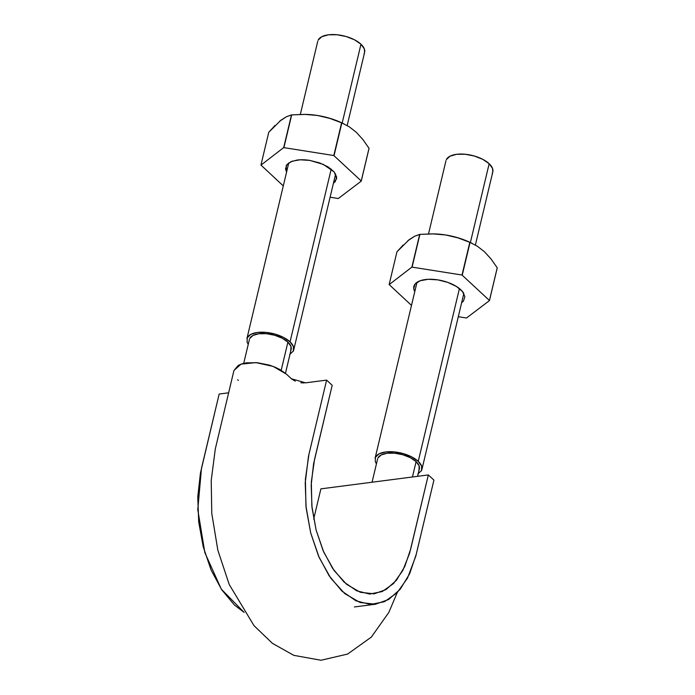 <?xml version="1.0" encoding="UTF-8"?>
<svg xmlns="http://www.w3.org/2000/svg" width="695" height="695" viewBox="0 0 695 695"><rect width="100%" height="100%" fill="white"/><g stroke="black" fill="none" stroke-linecap="round" stroke-linejoin="round"><path stroke-width="1.04" d="M397.236 592.6L388.844 612.399L371.295 637.141L347.596 654.073L320.994 660.25L293.811 655.35L272.483 643.396L254.031 625.7L229.22 584.495L217.83 550.136L211.775 513.405L211.219 480.427L215.302 448.961L233.946 370.487L241.026 364.145L255.882 362.599L273.135 366.413L286.514 374.214L291.387 378.758L305.557 382.841L326.615 380.104L308.945 454.295L305.383 479.324L305.956 506.16L310.682 532.856L319.161 557.494L330.82 578.24L344.772 593.626L360.036 602.487L375.482 604.224L388.644 599.516L400.268 589.195L409.642 573.792L416.244 554.306L433.915 480.123L428.346 474.928L433.915 480.123L415.758 556.269L407.47 578.205L397.071 592.774L384.465 601.696L370.478 604.468L355.988 600.836L341.914 591.106L329.161 575.834L318.519 556.043L310.7 532.943L306.156 508.036L305.218 482.895L308.484 456.285L326.615 380.104L332.193 385.299L326.615 380.104L305.174 382.884M304.01 382.954L300.865 382.754M295.262 381.173L291.639 378.983L287.582 375.204M285.949 373.702L279.79 369.479L274.742 367.056L269.156 365.057L257.393 362.729L246.473 362.833L241.921 363.841L238.255 365.414L233.928 370.539M237.707 379.809L238.324 380.408M228.629 392.805L219.16 394.039L201.489 468.222L197.78 509.635L204.843 552.647L221.34 589.204L244.171 612.434L234.458 605.041L221.705 589.76L211.072 569.97L203.244 546.869L198.701 521.962L197.762 496.821L200.447 473.008L219.16 394.039L228.629 392.814M428.346 474.928L320.89 488.854L313.688 519.061L320.89 488.854L428.346 474.928L409.59 553.255L402.805 570.526L393.483 583.583L382.189 591.575L369.653 594.06L356.674 590.802L344.06 582.089L332.636 568.406L323.106 550.666L316.095 529.964L312.02 507.645L311.178 485.119L313.593 463.765L332.193 385.299L314.522 459.491L311.325 481.922L311.846 505.96L316.069 529.885L323.67 551.969L334.121 570.56L346.623 584.339L360.297 592.279L374.136 593.843L385.942 589.621L396.35 580.368L404.751 566.564L410.667 549.111L428.346 474.928M290.632 350.697A21.458 9.965 -166.6 0 0 287.904 342.122L281.197 370.287L287.904 342.122A21.458 9.965 -166.6 0 0 266.889 333.739A21.458 9.965 -166.6 0 0 249.939 338.126M418.824 470.185A21.458 9.965 -166.6 0 0 416.105 461.619L412.448 476.987L416.105 461.619A21.458 9.965 -166.6 0 0 395.09 453.236A21.458 9.965 -166.6 0 0 378.141 457.623M492.216 173.316A24.073 11.181 -166.6 0 0 489.158 163.707L470.385 242.538L489.158 163.707A24.073 11.181 -166.6 0 0 465.589 154.29A24.073 11.181 -166.6 0 0 446.564 159.216M375.656 456.858A24.073 11.181 13.4 0 1 394.682 451.932A24.073 11.181 13.4 0 1 418.251 461.341L459.421 288.555L418.251 461.341A24.073 11.181 13.4 0 1 421.309 470.958M376.429 463.869L375.309 461.697L375.439 457.267L379.07 453.844L385.664 451.959L394.204 451.88L403.395 453.644L411.84 456.963L418.251 461.341L421.657 466.11L421.526 470.541L417.895 473.964M419.024 469.82L419.137 465.867L416.105 461.619L410.389 457.718L402.865 454.756L394.673 453.192L387.054 453.253L381.181 454.938L377.941 457.988M446.346 159.633L449.978 156.21L456.572 154.316L465.111 154.247L474.303 156.001L482.747 159.329L489.158 163.707L492.564 168.468L492.781 171.986M364.015 53.819A24.073 11.181 -166.6 0 0 360.966 44.211L342.183 123.041L360.966 44.211A24.073 11.181 -166.6 0 0 337.388 34.793A24.073 11.181 -166.6 0 0 318.362 39.719M247.455 337.362A24.073 11.181 13.4 0 1 266.48 332.436A24.073 11.181 13.4 0 1 290.058 341.844L331.22 169.059L290.058 341.844A24.073 11.181 13.4 0 1 293.108 351.462M248.228 344.373L247.107 342.201L247.238 337.77L250.869 334.347L257.463 332.462L266.003 332.392L275.203 334.147L283.647 337.466L290.058 341.844L293.455 346.614L293.325 351.044L289.693 354.467M290.823 350.323L290.936 346.379L287.904 342.122L282.187 338.222L274.664 335.259L266.472 333.696L258.853 333.756L252.98 335.442L249.74 338.491M318.145 40.136L321.776 36.713L328.37 34.819L336.91 34.75L346.11 36.505L354.554 39.832L360.966 44.211L364.362 48.98L364.58 52.49M279.625 121.234L286.444 116.725L291.474 114.91A51.291 23.812 13.4 0 1 291.7 114.875L304.601 114.371L317.459 115.474A44.489 20.65 -166.6 0 0 305.722 114.397M274.968 125.508L268.757 132.285L260.964 164.976L268.757 132.285L280.919 120.209L286.444 116.725L291.7 114.875L283.908 147.566L291.7 114.875L305.904 114.397M342.14 123.015A44.489 20.65 -166.6 0 0 317.459 115.474L329.882 118.411L341.601 122.841A51.291 23.812 13.4 0 1 341.836 122.946L349.159 126.742L356.24 132.232L362.894 139.547L369.028 148.287A51.291 23.812 13.4 0 1 369.036 148.417L361.252 181.108L338.309 198.518L361.252 181.108L369.028 148.287L361.235 180.978L333.817 155.532L361.235 180.978L369.028 148.287L362.894 139.547L356.24 132.232L349.159 126.742L341.836 122.946L334.052 155.637L341.601 122.841L333.817 155.532L283.682 147.601L333.817 155.532L341.601 122.841L329.882 118.411L317.459 115.474L305.817 114.397M291.474 114.91L283.682 147.601L260.981 165.106L283.682 147.601L291.474 114.91M342.444 123.163L340.046 122.059M339.499 121.825L328.787 118.002L317.459 115.474L304.601 114.371M338.309 198.518L330.099 197.206L338.309 198.518M283.291 185.904L260.981 165.106L283.291 185.904M309.788 160.397L300.101 159.798L292.082 161.214L286.974 164.437L285.532 168.963L286.583 172.099L286.184 165.584L290.901 161.683L297.173 160.05A26.167 12.154 13.4 0 1 309.788 160.397L323.297 164.376L334.269 172.013L336.658 178.667L333.426 183.254L335.251 181.647L336.684 177.121L334.234 171.978L328.257 166.991L319.674 162.925L309.788 160.397M407.826 240.731L414.646 236.222L419.676 234.397A51.291 23.812 13.4 0 1 419.893 234.371L432.803 233.868L445.651 234.971A44.489 20.65 -166.6 0 0 433.915 233.894M403.169 245.005L396.958 251.781L389.165 284.472L396.958 251.781L409.12 239.706L414.646 236.222L419.893 234.371L412.109 267.062L419.893 234.371L434.106 233.894M470.333 242.512A44.489 20.65 -166.6 0 0 445.651 234.971L458.075 237.907L469.803 242.338A51.291 23.812 13.4 0 1 470.037 242.442L477.352 246.239L484.441 251.72L491.096 259.044L497.229 267.784A51.291 23.812 13.4 0 1 497.238 267.914L489.454 300.605L466.51 318.006L489.454 300.605L497.229 267.784L489.436 300.475L462.01 275.029L489.436 300.475L497.229 267.784L491.096 259.044L484.441 251.72L477.352 246.239L470.037 242.442L462.253 275.133L469.803 242.338L462.01 275.029L411.883 267.097L462.01 275.029L469.803 242.338L458.075 237.907L445.651 234.971L434.019 233.894M419.676 234.397L411.883 267.097L389.183 284.603L411.883 267.097L419.676 234.397M470.645 242.659L468.248 241.556M467.7 241.321L456.989 237.499L445.651 234.971L432.803 233.868M466.51 318.006L458.3 316.703L466.51 318.006M411.492 305.4L389.183 284.603L411.492 305.4M461.628 302.751L463.443 301.144L464.886 296.617L462.436 291.474L456.459 286.488L447.875 282.422L437.989 279.894L428.302 279.294L420.284 280.711L415.167 283.925L413.733 288.46L414.785 291.596A26.167 12.154 13.4 0 1 420.24 280.728A26.167 12.154 13.4 0 1 425.375 279.546A26.167 12.154 13.4 0 1 437.989 279.894A26.167 12.154 13.4 0 1 463.721 293.281M375.482 604.224L354.424 606.952M291.162 349.385L285.463 373.293M243.71 363.346L249.409 339.438M419.363 468.882L417.582 476.318M372.06 482.217L377.611 458.935M492.816 171.847L475.371 245.048M463.834 293.481L421.908 469.481M375.091 458.187L416.991 282.318M428.528 233.885L445.973 160.684M364.614 52.351L347.17 125.552M335.633 173.985L293.707 349.993M246.899 338.691L288.79 162.821M300.336 114.388L317.771 41.187M342.192 123.05L344.121 123.971M470.393 242.546L472.322 243.467"/></g></svg>
